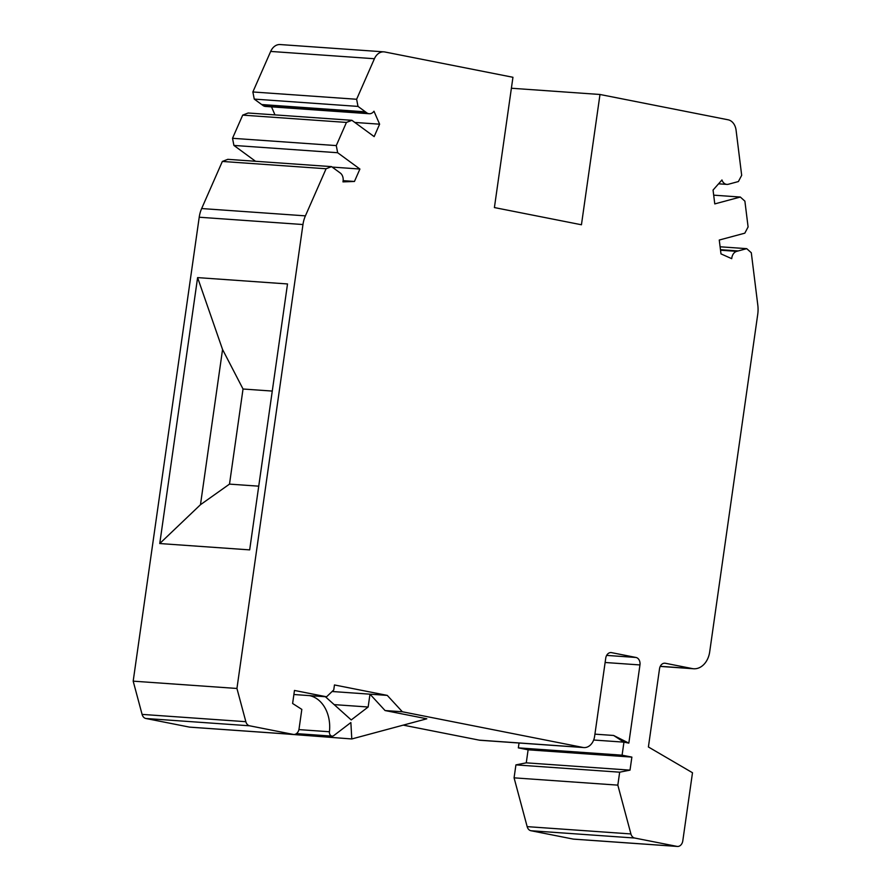 <?xml version="1.0" encoding="UTF-8"?>
<svg xmlns="http://www.w3.org/2000/svg" width="891" height="891" viewBox="0 0 891 891"><rect width="100%" height="100%" fill="white"/><g stroke="black" fill="none" stroke-linecap="round" stroke-linejoin="round"><path stroke-width="1.34" d="M293.707 734.474L189.95 727.167A6.593 4.967 -86 0 1 189.482 727.112L145.868 718.491A6.593 4.967 -86 0 1 142.092 714.393L133.182 681.158L236.939 688.465L245.849 721.699A6.593 4.967 -86 0 0 249.614 725.797L293.239 734.407A6.593 4.967 -86 0 0 293.707 734.474A6.593 4.967 -86 0 0 299.053 728.86L301.826 709.392L292.616 703.478L294.464 690.447L326.563 696.795L309.444 695.615A32.967 24.837 -86 0 1 329.425 731.756L298.919 729.606M282.603 733.694L351.789 738.962L350.865 722.545L333.791 735.587A3.954 2.985 -86 0 1 332.098 736.133A3.954 2.985 -86 0 1 331.82 736.089A3.954 2.985 -86 0 1 329.425 731.756M159.756 543.543L249.669 549.881L287.515 283.951L197.602 277.613L159.756 543.543L200.475 504.707L222.561 349.506L197.602 277.613M258.735 486.174L229.499 484.114L200.475 504.707M272.278 391.071L243.031 389.011L222.561 349.506M229.499 484.114L243.031 389.011M332.098 691.505L369.988 694.178L385.068 710.55L426.811 718.792L351.789 738.962M326.563 696.795L333.757 689.924L334.459 684.956L387.273 695.392L369.988 694.178L368.15 707.008L351.232 719.939L325.371 696.706M374.42 58.728L270.675 51.433L252.866 91.962L356.623 99.269L374.42 58.728A13.187 9.935 -86 0 1 383.91 51.856A13.187 9.935 -86 0 1 384.834 51.979L512.949 77.283L494.405 207.57L581.444 224.766L599.988 94.479L728.103 119.795A13.187 9.935 94 0 1 736.077 130.175L741.68 175.338L738.394 181.552L728.348 184.259A7.908 5.959 94 0 1 726.867 184.392A7.908 5.959 94 0 1 721.955 179.971L713.056 190.061L714.771 203.905L740.321 197.045L744.887 201.143L748.095 226.949L744.809 233.175L719.26 240.035L720.986 253.879L731.734 258.68A7.908 5.959 94 0 1 736.679 251.351L746.725 248.656L751.302 252.754L757.818 305.223A26.374 19.869 -86 0 1 757.729 314.378L709.682 651.934A19.78 14.902 -86 0 1 693.632 668.762A19.78 14.902 -86 0 1 692.229 668.573L660.276 666.323M133.182 681.158L199.216 217.226L302.962 224.532L236.939 688.465M387.273 695.392L402.364 711.764L385.068 710.55M403.222 725.129L479.224 740.143A13.187 9.935 -86 0 0 480.149 740.276L583.906 747.571A13.187 9.935 -86 0 1 582.97 747.449L479.224 740.143M402.364 711.764L582.97 747.449M242.697 115.128L232.518 138.294L233.91 145.433L337.656 152.729L336.275 145.589L346.443 122.423L351.9 120.307L248.155 113.001L242.697 115.128L346.443 122.423M232.518 138.294L336.275 145.589M713.691 195.162L740.321 197.045M343.146 180.661L354.451 181.463L342.957 181.875A7.908 5.959 94 0 0 340.306 173.043L331.552 166.628L227.806 159.333L222.349 161.449L326.095 168.755L305.413 215.856A26.374 19.869 94 0 0 302.962 224.532M368.15 707.008L334.181 704.625M351.9 120.307L374.153 136.613L379.611 124.183L373.986 111.23A7.908 5.959 94 0 1 369.219 113.736L265.473 106.441A7.908 5.959 94 0 1 263.012 105.517L254.258 99.101L358.004 106.408L356.623 99.269M354.818 122.446L379.611 124.183M332.176 167.085L359.908 169.034L337.656 152.729M233.91 145.433L255.528 161.282M252.866 91.962L254.258 99.101M222.349 161.449L201.656 208.55A26.374 19.869 94 0 0 199.216 217.226M263.012 105.517L366.758 112.823L358.004 106.408M270.675 51.433A13.187 9.935 -86 0 1 280.153 44.55L383.91 51.856M366.758 112.823A7.908 5.959 94 0 0 369.219 113.736M354.451 181.463L359.908 169.034M326.095 168.755L331.552 166.628M610.613 652.568L611.549 652.635A6.593 4.967 94 0 0 611.081 652.568A6.593 4.967 94 0 0 605.735 658.182L594.609 736.356A13.187 9.935 -86 0 1 583.906 747.571M611.549 652.635L635.996 657.469A6.593 4.967 -86 0 1 639.961 664.942L628.834 743.116L623.945 742.147L613.632 735.465L594.921 734.151M676.982 846.383A6.593 4.967 94 0 0 677.45 846.45L573.693 839.144A6.593 4.967 94 0 1 573.236 839.088L676.982 846.383L634.682 838.03A6.593 4.967 -86 0 1 630.917 833.943L617.831 785.138L619.668 772.185L630.015 770.136L631.875 757.105L622.096 755.178L623.945 742.147L593.662 740.02M677.45 846.45A6.593 4.967 94 0 0 682.796 840.837L692.496 772.742L648.403 746.981L659.518 668.807A6.593 4.967 94 0 1 664.875 663.205A6.593 4.967 94 0 1 665.343 663.26L692.229 668.573M271.51 106.864L274.985 114.894M573.236 839.088L530.936 830.735A6.593 4.967 -86 0 1 527.16 826.636L514.074 777.843L515.922 764.89L526.269 762.841L528.118 749.81L518.339 747.872L519.041 743.005M511.389 88.242L599.988 94.479M628.834 743.116L613.632 735.465M617.831 785.138L514.074 777.843M619.668 772.185L515.922 764.89M720.095 246.785L746.725 248.656M631.875 757.105L528.118 749.81M622.096 755.178L518.339 747.872M630.015 770.136L526.269 762.841M309.444 695.615L293.885 694.512M249.614 725.797L145.868 718.491M293.239 734.407L189.482 727.112M245.849 721.699L142.092 714.393M201.656 208.55L305.413 215.856M261.664 104.537L365.421 111.843M634.682 838.03L530.936 830.735M630.917 833.943L527.16 826.636M605.123 662.492L639.961 664.942M720.463 249.692L738.216 250.939M664.408 663.194L665.343 663.26M635.996 657.469L606.648 655.397M720.529 250.215L736.679 251.351M332.098 736.133L296.447 733.616M693.632 668.762L660.242 666.412M718.569 183.813L726.867 184.392"/></g></svg>
